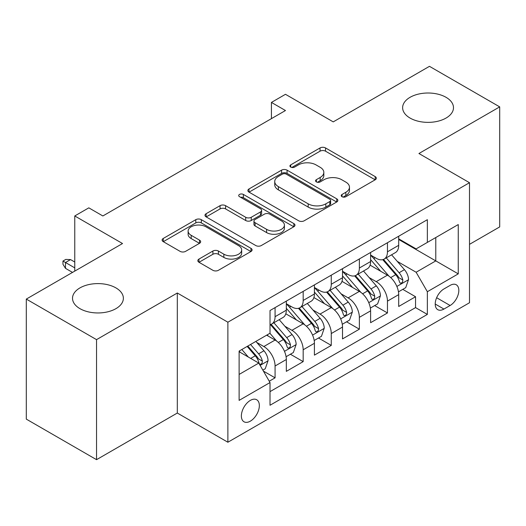 <?xml version="1.0" encoding="UTF-8"?>
<svg xmlns="http://www.w3.org/2000/svg" width="526" height="526" viewBox="0 0 526 526"><rect width="100%" height="100%" fill="white"/><g stroke="black" fill="none" stroke-linecap="round" stroke-linejoin="round"><path stroke-width="0.79" d="M342.025 196.704A2.729 1.578 0 0 0 345.884 196.704L375.189 179.787A3.899 2.249 0 0 0 376.327 178.196A3.899 2.249 0 0 0 375.189 176.605L325.548 147.944A3.899 2.249 0 0 0 320.032 147.944L290.733 164.862A2.729 1.578 0 0 0 289.931 165.979A2.729 1.578 0 0 0 290.733 167.09A2.729 1.578 0 0 0 294.593 167.09L298.387 164.901A12.479 7.206 0 0 1 316.034 164.901L320.17 167.288A12.479 7.206 0 0 1 323.825 172.383A12.479 7.206 0 0 1 320.17 177.479L316.376 179.668A2.729 1.578 0 0 0 315.58 180.786A2.729 1.578 0 0 0 316.376 181.897A2.729 1.578 0 0 0 320.242 181.897L324.029 179.708A12.479 7.206 0 0 1 341.683 179.708L345.819 182.095A12.479 7.206 0 0 1 349.474 187.19A12.479 7.206 0 0 1 345.819 192.286L342.025 194.475A2.729 1.578 0 0 0 341.229 195.593A2.729 1.578 0 0 0 342.025 196.704L342.025 194.475M115.924 287.9A25.426 14.682 0 0 0 88.21 284.717A25.426 14.682 0 0 0 72.516 298.281A25.426 14.682 0 0 0 79.959 308.657A25.426 14.682 0 0 0 107.672 311.839A25.426 14.682 0 0 0 123.373 298.281A25.426 14.682 0 0 0 115.924 287.9M446.041 97.31A25.426 14.682 0 0 0 418.328 94.128A25.426 14.682 0 0 0 402.627 107.685A25.426 14.682 0 0 0 410.076 118.067A25.426 14.682 0 0 0 437.79 121.25A25.426 14.682 0 0 0 453.484 107.685A25.426 14.682 0 0 0 446.041 97.31M250.356 421.148A12.716 7.338 120 0 0 258.66 409.945A12.716 7.338 120 0 0 256.714 399.76A12.716 7.338 120 0 0 250.356 400.385A12.716 7.338 120 0 0 242.052 411.595A12.716 7.338 120 0 0 243.998 421.78A12.716 7.338 120 0 0 250.356 421.148M198.973 259.075A3.899 2.249 0 0 0 197.829 260.666A3.899 2.249 0 0 0 198.973 262.264L212.899 270.298A3.899 2.249 0 0 0 218.408 270.298L250.955 251.513A3.899 2.249 0 0 0 252.092 249.922A3.899 2.249 0 0 0 250.955 248.331L201.313 219.671A3.899 2.249 0 0 0 195.797 219.671L163.257 238.456A3.899 2.249 0 0 0 162.113 240.053A3.899 2.249 0 0 0 163.257 241.644L180.083 251.356A3.899 2.249 0 0 0 185.593 251.356L199.518 243.314A3.899 2.249 0 0 0 200.662 241.723A3.899 2.249 0 0 0 199.518 240.132L191.181 235.313A10.435 6.023 0 0 1 188.124 231.052A10.435 6.023 0 0 1 194.561 225.49A10.435 6.023 0 0 1 205.936 226.798L238.613 245.662A10.435 6.023 0 0 1 241.664 249.922A10.435 6.023 0 0 1 235.227 255.485A10.435 6.023 0 0 1 223.859 254.183L218.408 251.034A3.899 2.249 0 0 0 212.899 251.034L198.973 259.075L198.973 262.264M469.501 244.347L499.7 226.91L499.7 106.877L429.466 66.329L333.234 121.881L285.473 94.305L271.429 102.419L285.473 110.526L102.859 215.962L88.809 207.849L74.764 215.962L74.764 271.107M96.534 339.638L96.534 459.671L177.308 413.041L177.308 293.008L96.534 339.638L26.3 299.09L122.525 243.531L74.764 215.962M177.308 293.008L227.883 322.201L469.501 182.706L469.501 302.739L227.883 442.234L227.883 322.201M499.7 106.877L418.926 153.513L469.501 182.706M298.663 220.788A3.899 2.249 0 0 0 304.179 220.788L336.719 201.997A3.899 2.249 0 0 0 337.856 200.406A3.899 2.249 0 0 0 336.719 198.815L287.078 170.154A3.899 2.249 0 0 0 281.561 170.154L249.022 188.946A3.899 2.249 0 0 0 247.877 190.537A3.899 2.249 0 0 0 249.022 192.128L298.663 220.788M240.599 197.296A2.729 1.578 0 0 1 243.367 197.677L243.367 194.436L293.837 223.57A3.899 2.249 0 0 1 294.974 225.161A3.899 2.249 0 0 1 293.837 226.759L261.297 245.543A3.899 2.249 0 0 1 255.781 245.543L206.139 216.883L206.139 213.701A3.899 2.249 0 0 0 204.995 215.292A3.899 2.249 0 0 0 206.139 216.883M206.139 213.701L220.065 205.659A3.899 2.249 0 0 1 225.582 205.659L245.714 217.284A3.899 2.249 0 0 0 251.231 217.284L260.469 211.952A3.899 2.249 0 0 0 261.606 210.354A3.899 2.249 0 0 0 260.469 208.763L239.508 196.665A2.729 1.578 0 0 1 238.705 195.547A2.729 1.578 0 0 1 240.395 194.094A2.729 1.578 0 0 1 243.367 194.436M96.534 459.671L26.3 419.123L26.3 299.09M269.253 381.205L275.078 377.839L263.421 371.113M256.787 342.465L263.842 346.535A15.892 9.179 60 0 1 275.078 365.997L286.322 359.514L286.322 371.356L303.173 361.618L290.391 354.241M284.882 326.245L291.937 330.315A15.892 9.179 60 0 1 303.173 349.777L314.416 343.294L314.416 355.135L331.268 345.398L318.486 338.021M312.977 310.024L320.032 314.094A15.892 9.179 60 0 1 331.268 333.556L342.511 327.073L342.511 338.915L359.363 329.177L346.581 321.8M341.072 293.804L348.127 297.874A15.892 9.179 60 0 1 359.363 317.336L370.606 310.853L370.606 322.694L387.458 312.957L387.458 301.115A15.892 9.179 -120 0 0 376.221 281.653L369.167 277.583M374.676 305.58L387.458 312.957M286.322 359.514A15.892 9.179 -120 0 0 275.078 340.046L266.649 335.18M314.416 343.294A15.892 9.179 -120 0 0 303.173 323.825L285.802 313.798M342.511 327.073A15.892 9.179 -120 0 0 331.268 307.605L313.897 297.578M370.606 310.853A15.892 9.179 -120 0 0 359.363 291.384L341.992 281.357M450.111 285.388L443.931 288.952A12.315 7.114 120 0 0 435.883 299.807A12.315 7.114 120 0 0 437.77 309.676A12.315 7.114 120 0 0 443.931 309.064L450.111 305.501A12.315 7.114 120 0 0 458.159 294.645A12.315 7.114 120 0 0 456.272 284.776A12.315 7.114 120 0 0 450.111 285.388M239.12 374.433L258.785 363.078L270.022 382.547L270.022 405.257L427.355 314.416L427.355 291.713L416.119 272.244L397.262 261.363M270.022 382.547L239.12 400.385L239.12 351.079L270.022 333.234L270.022 310.524L427.355 219.69L427.355 242.401L458.258 224.556L458.258 273.868L427.355 291.713M286.322 303.712L291.937 306.96A15.892 9.179 60 0 0 299.886 307.743L311.122 301.253A15.892 9.179 -120 0 0 314.416 293.981L314.416 284.895M314.416 287.492L320.032 290.74A15.892 9.179 60 0 0 327.981 291.522L339.217 285.033A15.892 9.179 -120 0 0 342.511 277.761L342.511 268.674M342.511 271.271L348.127 274.519A15.892 9.179 60 0 0 356.076 275.302L367.312 268.812A15.892 9.179 -120 0 0 370.606 261.54L370.606 252.454M270.022 391.627L415.553 307.605L415.553 296.736L398.701 306.474L398.701 294.632A15.892 9.179 -120 0 0 387.458 275.164L370.087 265.137M370.606 255.051L376.221 258.299A15.892 9.179 -120 0 0 384.171 259.081A15.892 9.179 -120 0 0 387.458 251.809L387.458 242.723M384.171 259.081L395.407 252.592A15.892 9.179 -120 0 0 398.701 245.32L398.701 236.233M275.078 307.605L275.078 316.691A15.892 9.179 60 0 1 271.791 323.963A15.892 9.179 60 0 1 270.022 324.608M271.791 323.963L283.027 317.474A15.892 9.179 -120 0 0 286.322 310.202L286.322 301.115M303.173 291.384L303.173 300.471A15.892 9.179 60 0 1 299.886 307.743M331.268 275.164L331.268 284.25A15.892 9.179 60 0 1 327.981 291.522M359.363 258.943L359.363 268.03A15.892 9.179 60 0 1 356.076 275.302M359.363 317.336L359.363 329.177M331.268 333.556L331.268 345.398M303.173 349.777L303.173 361.618M275.078 365.997L275.078 377.839M258.785 363.078L239.12 351.723M416.119 272.244L435.784 260.889L435.784 237.535L458.258 224.556M398.701 239.481L458.258 273.868M398.701 238.83L416.119 248.89L427.355 242.401M177.308 413.041L227.883 442.234M271.429 102.419L271.429 118.639M402.771 289.359L415.553 296.736M415.553 307.605L427.355 314.416M343.116 197.092L345.819 195.527A12.479 7.206 0 0 0 349.474 190.438L349.474 187.19M323.825 172.383L323.825 175.631A12.479 7.206 0 0 1 320.17 180.72L317.467 182.285M375.137 179.82L325.548 151.192A3.899 2.249 0 0 0 320.032 151.192L291.825 167.478M336.666 202.03L287.078 173.402A3.899 2.249 0 0 0 281.561 173.402L249.074 192.154M329.822 201.524A2.729 1.578 0 0 0 330.624 200.406A2.729 1.578 0 0 0 329.822 199.295L286.249 174.139A2.729 1.578 0 0 0 282.39 174.139L278.392 176.447A12.479 7.206 0 0 0 274.736 181.542A12.479 7.206 0 0 0 278.392 186.631L308.177 203.832A12.479 7.206 0 0 0 325.824 203.832L329.822 201.524L329.822 204.765A2.729 1.578 0 0 0 330.624 203.647L330.624 200.406M274.736 181.542L274.736 184.784A12.479 7.206 0 0 0 278.392 189.879L278.392 186.631M329.822 204.765L325.824 207.073A12.479 7.206 0 0 1 308.177 207.073L278.392 189.879M206.192 216.916L220.065 208.907L220.065 205.659M261.606 210.354L261.606 213.602A3.899 2.249 0 0 1 260.469 215.193L251.231 220.525A3.899 2.249 0 0 1 245.714 220.525L225.582 208.907A3.899 2.249 0 0 0 220.065 208.907M243.367 197.677L293.784 226.785M266.603 229.343A10.435 6.023 0 0 0 277.971 230.651A10.435 6.023 0 0 0 284.415 225.082A10.435 6.023 0 0 0 281.357 220.828L269.845 214.181A3.899 2.249 0 0 0 264.328 214.181L255.09 219.513A3.899 2.249 0 0 0 253.946 221.104A3.899 2.249 0 0 0 255.09 222.695L266.603 229.343L266.603 232.591A10.435 6.023 0 0 0 277.971 233.892A10.435 6.023 0 0 0 284.415 228.33L284.415 225.082M253.946 221.104L253.946 224.346A3.899 2.249 0 0 0 255.09 225.943L255.09 222.695M266.603 232.591L255.09 225.943M241.664 249.922L241.664 253.164A10.435 6.023 0 0 1 235.227 258.733A10.435 6.023 0 0 1 223.859 257.424L218.408 254.282A3.899 2.249 0 0 0 212.899 254.282L199.019 262.29M188.124 231.052L188.124 234.3A10.435 6.023 0 0 0 191.181 238.561L191.181 235.313M199.472 243.347L191.181 238.561M250.902 251.546L201.313 222.912A3.899 2.249 0 0 0 195.797 222.912L163.31 241.671M398.465 291.845L405.724 287.656L408.531 279.543A10.527 6.082 -120 0 0 404.428 269.66L391.594 254.794M389.023 276.196L373.795 258.568A30.396 17.549 -120 0 0 370.606 255.228M380.673 271.245L372.158 261.389A25.228 14.564 -120 0 0 370.606 259.693M382.737 259.653L395.723 274.684A10.527 6.082 60 0 1 399.477 281.943L400.24 283.185L401.667 282.988L402.614 281.831L402.844 279.996A10.527 6.082 -120 0 0 399.089 272.738L386.255 257.878M383.5 259.41L397.452 275.558A5.365 3.097 60 0 1 398.807 277.662L402.844 279.996M370.37 308.065L377.629 303.877L380.436 295.763A10.527 6.082 -120 0 0 376.333 285.881L363.499 271.015M360.928 292.417L345.7 274.789A30.396 17.549 -120 0 0 342.511 271.449M352.578 287.466L344.063 277.61A25.228 14.564 -120 0 0 342.511 275.913M354.642 275.874L367.628 290.904A10.527 6.082 60 0 1 371.382 298.163L372.145 299.406L373.572 299.209L374.519 298.051L374.749 296.217A10.527 6.082 -120 0 0 370.994 288.958L358.16 274.099M355.405 275.631L369.357 291.779A5.365 3.097 60 0 1 370.712 293.883L374.749 296.217M342.275 324.286L349.534 320.097L352.341 311.984A10.527 6.082 -120 0 0 348.238 302.102L335.404 287.235M332.833 308.63L317.605 291.01A30.396 17.549 -120 0 0 314.416 287.669M324.483 303.686L315.968 293.83A25.228 14.564 -120 0 0 314.416 292.134M326.547 292.094L339.533 307.125A10.527 6.082 60 0 1 343.287 314.384L344.05 315.626L345.477 315.429L346.424 314.272L346.654 312.437A10.527 6.082 -120 0 0 342.899 305.179L330.065 290.319M327.31 291.851L341.262 307.999A5.365 3.097 60 0 1 342.617 310.103L346.654 312.437M314.18 340.506L321.439 336.318L324.246 328.204A10.527 6.082 -120 0 0 320.143 318.322L307.309 303.456M304.738 324.851L289.51 307.23A30.396 17.549 -120 0 0 286.322 303.89M296.388 319.907L287.873 310.051A25.228 14.564 -120 0 0 286.322 308.354M298.452 308.315L311.438 323.345A10.527 6.082 60 0 1 315.192 330.604L315.955 331.847L317.382 331.65L318.329 330.492L318.559 328.658A10.527 6.082 -120 0 0 314.804 321.399L301.97 306.54M299.215 308.072L313.167 324.22A5.365 3.097 60 0 1 314.522 326.324L318.559 328.658M286.085 356.727L293.344 352.538L296.151 344.425A10.527 6.082 -120 0 0 292.048 334.543L279.214 319.676M276.643 341.072L269.923 333.293M268.293 336.127L267.201 334.865M270.357 324.535L283.343 339.566A10.527 6.082 60 0 1 287.097 346.825L287.86 348.067L289.287 347.87L290.234 346.713L290.464 344.878A10.527 6.082 -120 0 0 286.709 337.62L273.875 322.76M271.12 324.292L285.072 340.44A5.365 3.097 60 0 1 286.427 342.544L290.464 344.878M262.862 370.14L265.249 368.759L268.056 360.645A10.527 6.082 -120 0 0 263.953 350.763L255.873 341.407M248.331 357.042L241.828 349.514M240.198 352.348L239.12 351.098M247.167 346.43L255.248 355.786A10.527 6.082 60 0 1 259.002 363.045L259.765 364.288L261.192 364.091L262.139 362.933L262.369 361.099A10.527 6.082 -120 0 0 258.614 353.84L250.534 344.484M247.818 346.055L256.977 356.661A5.365 3.097 60 0 1 258.332 358.765L262.369 361.099M65.494 268.352L62.962 264.295L62.962 261.054L65.776 259.43L70.55 259.594L65.494 262.513L65.494 268.352L72.516 272.409M62.962 261.054L74.764 267.865M70.55 259.594L74.764 262.027M263.842 346.535L275.078 340.046M291.937 330.315L303.173 323.825M320.032 314.094L331.268 307.605M348.127 297.874L359.363 291.384M376.221 281.653L387.458 275.164M387.458 251.809L398.701 245.32M275.078 316.691L286.322 310.202M303.173 300.471L314.416 293.981M331.268 284.25L342.511 277.761M359.363 268.03L370.606 261.54M387.458 301.115L398.701 294.632M436.639 297.723L450.111 305.501M435.219 304.041L443.931 309.064M345.819 195.527L345.819 192.286M316.376 181.897L316.376 179.668M320.17 180.72L320.17 177.479M290.733 167.09L290.733 164.862M320.032 151.192L320.032 147.944M325.548 151.192L325.548 147.944M375.189 179.787L375.189 176.605M249.022 192.128L249.022 188.946M281.561 173.402L281.561 170.154M287.078 173.402L287.078 170.154M336.719 201.997L336.719 198.815M308.177 207.073L308.177 203.832M325.824 207.073L325.824 203.832M225.582 208.907L225.582 205.659M245.714 220.525L245.714 217.284M251.231 220.525L251.231 217.284M260.469 215.193L260.469 211.952M293.837 226.759L293.837 223.57M212.899 254.282L212.899 251.034M218.408 254.282L218.408 251.034M223.859 257.424L223.859 254.183M199.518 243.314L199.518 240.132M163.257 241.644L163.257 238.456M195.797 222.912L195.797 219.671M201.313 222.912L201.313 219.671M250.955 251.513L250.955 248.331M396.854 286.446L408.459 279.747M373.795 258.568L375.248 257.733M399.089 272.738L404.428 269.66M390.7 277.583L395.723 274.684M368.759 302.667L380.364 295.967M345.7 274.789L347.153 273.954M370.994 288.958L376.333 285.881M362.605 293.804L367.628 290.904M340.664 318.887L352.269 312.188M317.605 291.01L319.058 290.174M342.899 305.179L348.238 302.102M334.51 310.024L339.533 307.125M312.569 335.108L324.174 328.408M289.51 307.23L290.963 306.395M314.804 321.399L320.143 318.322M306.415 326.245L311.438 323.345M284.474 351.329L296.079 344.629M286.709 337.62L292.048 334.543M278.32 342.465L283.343 339.566M260.12 365.392L267.984 360.849M258.614 353.84L263.953 350.763M250.705 358.41L255.248 355.786"/></g></svg>
